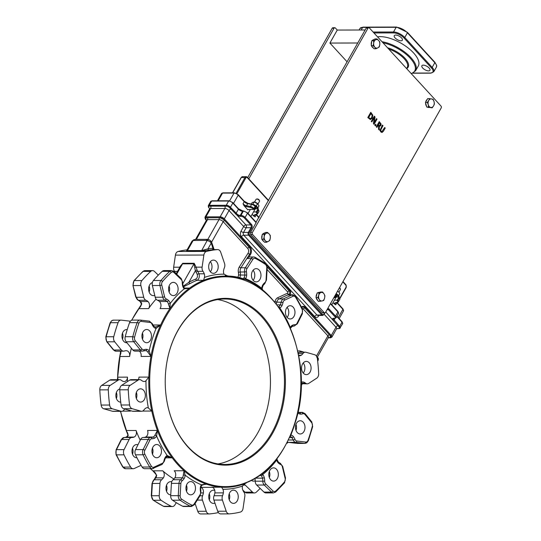 <?xml version="1.0" encoding="UTF-8"?>
<svg xmlns="http://www.w3.org/2000/svg" width="541" height="541" viewBox="0 0 541 541"><rect width="100%" height="100%" fill="white"/><g stroke="black" fill="none" stroke-linecap="round" stroke-linejoin="round"><path stroke-width="0.81" d="M254.547 202.016L256.076 199.311A1.988 0.852 29.5 0 1 256.481 199.081A1.988 0.852 29.5 0 1 256.677 199.061A1.988 0.852 29.5 0 1 259.524 200.799A1.988 0.852 29.5 0 1 259.531 201.272L258.003 203.971L254.175 201.935L252.174 202.55L251.335 204.031M200.812 487.285A105.576 76.071 89.9 0 0 203.761 487.36L212.343 487.34M218.395 512.577A132.383 95.385 -90.1 0 1 209.462 513.923A4.632 3.341 -90.1 0 1 209.266 513.93A4.632 3.341 -90.1 0 1 206.236 511.265L202.435 500.094A4.632 3.341 -90.1 0 1 202.577 495.759A9.927 7.155 89.9 0 0 203.389 492.919A4.632 3.341 89.9 0 0 200.799 487.346M214.784 490.423A6.62 4.768 89.9 0 0 213.506 490.187A6.62 4.768 89.9 0 0 208.752 496.814A6.62 4.768 89.9 0 0 213.539 503.421A6.62 4.768 89.9 0 0 214.946 503.123M260.16 488.408A132.383 95.385 -90.1 0 1 256.265 492.188A4.632 3.341 -90.1 0 1 254.432 492.959A4.632 3.341 -90.1 0 1 252.519 492.127L245.201 485.081A4.632 3.341 -90.1 0 1 244.336 483.857M251.714 480.597A6.62 4.768 89.9 0 0 253.628 481.152A6.62 4.768 89.9 0 0 255.237 480.76M176.305 502.684L174.831 504.99A4.632 3.341 -90.1 0 1 172.342 506.552A4.632 3.341 -90.1 0 1 171.199 506.275A132.383 95.385 -90.1 0 1 161.062 500.249A4.632 3.341 -90.1 0 1 159.223 495.712L159.953 483.404A4.632 3.341 -90.1 0 1 161.637 479.759A9.927 7.155 89.9 0 0 163.368 477.865A4.632 3.341 89.9 0 0 162.706 470.805A105.576 76.071 89.9 0 0 173.925 478.988M171.734 481.781A6.62 4.768 89.9 0 0 170.733 481.632A6.62 4.768 89.9 0 0 165.979 488.252A6.62 4.768 89.9 0 0 170.746 494.873M288.103 442.335A4.632 3.341 -90.1 0 1 286.899 443.241M141.093 465.328L134.263 468.492A4.632 3.341 -90.1 0 1 133.214 468.729A4.632 3.341 -90.1 0 1 130.651 467.079A132.383 95.385 -90.1 0 1 124.031 454.832A4.632 3.341 -90.1 0 1 124.072 449.632L129.137 439.488A4.632 3.341 -90.1 0 1 131.869 437.5A4.632 3.341 -90.1 0 1 131.916 437.5A9.927 7.155 89.9 0 0 132.004 437.5A9.927 7.155 89.9 0 0 134.094 437.067A4.632 3.341 89.9 0 0 136.068 430.501A105.576 76.071 89.9 0 0 140.22 440.246M137.955 444.776A6.62 4.768 89.9 0 0 136.731 444.553A6.62 4.768 89.9 0 0 131.984 451.187A6.62 4.768 89.9 0 0 136.765 457.794A6.62 4.768 89.9 0 0 136.974 457.787M124.802 409.037A9.927 7.155 89.9 0 0 123.957 410.017A4.632 3.341 -90.1 0 1 121.637 411.329A4.632 3.341 -90.1 0 1 120.961 411.234L112.237 408.759A4.632 3.341 -90.1 0 1 109.62 405.033A132.383 95.385 -90.1 0 1 108.295 389.845A4.632 3.341 -90.1 0 1 110.202 385.368L118.249 380.113A4.632 3.341 -90.1 0 1 119.662 379.674A4.632 3.341 -90.1 0 1 121.367 380.316A9.927 7.155 89.9 0 0 123.416 381.452A4.632 3.341 89.9 0 0 124.166 381.567A4.632 3.341 89.9 0 0 127.493 377.138A105.576 76.071 89.9 0 0 127.426 381.581M130.354 410.619A105.576 76.071 89.9 0 0 130.455 411.106A4.632 3.341 89.9 0 0 130.327 410.612M119.784 388.986A6.62 4.768 89.9 0 0 115.889 396.1A6.62 4.768 89.9 0 0 120.657 402.125A6.62 4.768 89.9 0 0 120.744 402.119M131.348 348.161A105.576 76.071 89.9 0 0 129.617 356.472A4.632 3.341 89.9 0 0 126.567 350.73A9.927 7.155 89.9 0 0 126.121 350.717A9.927 7.155 89.9 0 0 124.376 351.021A4.632 3.341 -90.1 0 1 123.564 351.163A4.632 3.341 -90.1 0 1 121.34 349.993L114.672 341.797A4.632 3.341 -90.1 0 1 113.745 336.752A132.383 95.385 -90.1 0 1 118.066 322.693A4.632 3.341 -90.1 0 1 121.049 320.13A4.632 3.341 -90.1 0 1 121.333 320.144L130.198 321.185A4.632 3.341 -90.1 0 1 130.361 321.205M127.243 329.577A6.62 4.768 89.9 0 0 126.709 329.537A6.62 4.768 89.9 0 0 121.955 336.171A6.62 4.768 89.9 0 0 126.743 342.778A6.62 4.768 89.9 0 0 126.959 342.771M156.072 299.126A105.576 76.071 89.9 0 0 148.572 308.613A4.632 3.341 89.9 0 0 147.997 301.54A9.927 7.155 89.9 0 0 145.996 300.262A4.632 3.341 -90.1 0 1 143.73 297.266L140.903 285.553A4.632 3.341 -90.1 0 1 141.918 280.542A132.383 95.385 -90.1 0 1 150.729 271.379A4.632 3.341 -90.1 0 1 152.569 270.608A4.632 3.341 -90.1 0 1 154.476 271.44L158.31 275.132M152.386 282.558A6.62 4.768 89.9 0 0 148.647 289.733A6.62 4.768 89.9 0 0 153.401 295.656A6.62 4.768 89.9 0 0 154.753 295.379M173.898 272.475A1.325 0.751 133.9 0 0 173.904 271.528L171.612 270.561L164.038 270.581A4.632 3.341 89.9 0 0 162.205 271.352A132.383 95.385 89.9 0 0 153.394 280.515A4.632 3.341 89.9 0 0 152.379 285.52L155.206 297.239A4.632 3.341 89.9 0 0 157.472 300.235A9.927 7.155 -90.1 0 1 159.473 301.506A4.632 3.341 -90.1 0 1 160.048 308.586L169.915 308.559L170.199 303.474A5.958 4.294 89.9 0 0 168.488 300.383A11.253 8.108 89.9 0 0 166.215 298.936A3.307 2.387 -90.1 0 1 164.599 296.799L161.773 285.08A3.307 2.387 -90.1 0 1 162.496 281.509A131.057 94.432 -90.1 0 1 171.226 272.434A3.307 2.387 -90.1 0 1 173.898 272.475L181.215 279.528A3.307 2.387 -90.1 0 1 182.243 282.28A11.253 8.108 89.9 0 0 182.601 285.709A5.958 4.294 89.9 0 0 184.265 288.853L189.627 288.069L186.686 288.59L184.393 288.123M169.096 285.979A6.62 4.768 -90.1 0 1 169.117 292.012M139.24 351.123A4.632 3.341 -90.1 0 1 141.086 356.438L150.959 356.418L149.188 350.859A5.958 4.294 89.9 0 0 146.591 349.364A11.253 8.108 89.9 0 0 144.102 349.689A3.307 2.387 -90.1 0 1 141.938 348.952L135.27 340.756A3.307 2.387 -90.1 0 1 134.608 337.158A131.057 94.432 -90.1 0 1 138.888 323.234A3.307 2.387 -90.1 0 1 141.221 321.415L150.087 322.45A3.307 2.387 -90.1 0 1 151.967 324.127A11.253 8.108 89.9 0 0 153.516 326.845A5.958 4.294 89.9 0 0 156.085 328.421L160.63 324.972L155.247 327.102A1.325 0.913 96.6 0 1 155.314 327.109A1.325 0.913 96.6 0 1 155.321 327.109A1.325 0.913 96.6 0 1 156.085 328.421A107.558 77.505 89.9 0 0 149.188 350.859A1.325 0.683 -39 0 1 147.632 351.846L150.959 356.418A105.576 76.071 -90.1 0 1 160.63 324.972L152.941 324.992M132.809 320.116A4.632 3.341 89.9 0 0 132.518 320.103A4.632 3.341 89.9 0 0 129.542 322.666A132.383 95.385 89.9 0 0 125.214 336.725A4.632 3.341 89.9 0 0 126.148 341.77L132.816 349.966A4.632 3.341 89.9 0 0 135.034 351.136L142.608 351.116A4.632 3.341 89.9 0 0 143.426 350.974A1.325 0.893 -109.4 0 0 143.629 350.94A1.325 0.893 -109.4 0 0 144.102 349.689M142.439 333.1A6.62 4.768 -90.1 0 1 142.452 339.133M150.959 356.418A105.576 76.071 89.9 0 0 148.836 377.084L138.969 377.111A4.632 3.341 -90.1 0 1 138.34 379.626M139.625 379.62L131.138 379.64A4.632 3.341 89.9 0 0 129.725 380.086L121.678 385.341A4.632 3.341 89.9 0 0 119.771 389.818A132.383 95.385 89.9 0 0 121.096 405.006A4.632 3.341 89.9 0 0 123.713 408.732L132.437 411.207A4.632 3.341 89.9 0 0 133.113 411.302L141.6 411.282A4.632 3.341 -90.1 0 1 140.924 411.187L132.207 408.705A4.632 3.341 -90.1 0 1 129.583 404.986A132.383 95.385 -90.1 0 1 128.264 389.791A4.632 3.341 -90.1 0 1 130.165 385.32L138.212 380.059A4.632 3.341 -90.1 0 1 139.625 379.62A4.632 3.341 -90.1 0 1 141.336 380.269A9.927 7.155 89.9 0 0 143.385 381.405A4.632 3.341 89.9 0 0 144.136 381.52A4.632 3.341 89.9 0 0 145.962 380.756A107.558 77.505 89.9 0 0 148.335 407.982A4.632 3.341 89.9 0 0 147.199 407.711A4.632 3.341 89.9 0 0 145.718 408.198A9.927 7.155 89.9 0 0 143.926 409.97A4.632 3.341 -90.1 0 1 141.6 411.282M136.352 392.448A6.62 4.768 -90.1 0 1 136.366 398.48M148.335 407.982L151.798 411.052A105.576 76.071 89.9 0 0 157.411 430.447L154.902 435.228A1.325 0.527 26.5 0 1 156.606 435.978L157.411 430.447L147.537 430.467A4.632 3.341 -90.1 0 1 145.57 437.033A9.927 7.155 -90.1 0 1 143.588 437.473M150.878 437.453L143.385 437.473A4.632 3.341 89.9 0 0 143.345 437.473A4.632 3.341 89.9 0 0 140.613 439.461L135.548 449.605A4.632 3.341 89.9 0 0 135.507 454.805A132.383 95.385 89.9 0 0 142.127 467.052A4.632 3.341 89.9 0 0 144.684 468.702L152.258 468.682A4.632 3.341 89.9 0 0 153.306 468.445A1.325 0.872 -114.8 0 0 153.563 468.391A1.325 0.872 -114.8 0 0 153.921 467.187A3.307 2.387 -90.1 0 1 151.345 466.18A131.057 94.432 -90.1 0 1 144.792 454.055A3.307 2.387 -90.1 0 1 144.819 450.335L149.884 440.198A3.307 2.387 -90.1 0 1 151.872 438.778A11.253 8.108 89.9 0 0 154.341 438.278A5.958 4.294 89.9 0 0 156.606 435.978A107.558 77.505 89.9 0 0 167.162 455.522A5.958 4.294 89.9 0 0 164.937 457.896A11.253 8.108 89.9 0 0 163.903 461.04A3.307 2.387 -90.1 0 1 162.361 463.285L153.921 467.187M152.461 448.117A6.62 4.768 -90.1 0 1 152.474 454.149M166.919 456.658L172.207 457.835A105.576 76.071 89.9 0 0 184.048 470.751L183.291 475.045L185.157 475.154L184.048 470.751L174.182 470.778A4.632 3.341 -90.1 0 1 174.838 477.838A9.927 7.155 -90.1 0 1 173.113 479.732A4.632 3.341 89.9 0 0 171.429 483.377L170.692 495.684A4.632 3.341 89.9 0 0 172.538 500.215A132.383 95.385 89.9 0 0 182.675 506.248A4.632 3.341 89.9 0 0 183.818 506.518L191.392 506.504A4.632 3.341 89.9 0 1 190.249 506.227L182.675 506.248M186.462 485.196A6.62 4.768 -90.1 0 1 186.476 491.228M203.761 484.236L206.723 484.229L201.34 484.77A1.325 0.609 -147.4 0 1 201.536 485.48A1.325 0.609 -147.4 0 0 201.536 485.48L205.093 484.094L206.723 484.229A105.576 76.071 89.9 0 0 221.621 487.204L211.754 487.225A4.632 3.341 -90.1 0 1 214.865 492.892A9.927 7.155 -90.1 0 1 214.053 495.732A4.632 3.341 89.9 0 0 213.911 500.067L217.712 511.238A4.632 3.341 89.9 0 0 220.742 513.903A4.632 3.341 89.9 0 0 220.938 513.889M229.235 493.75A6.62 4.768 -90.1 0 1 229.249 499.783M263.988 492.1A4.632 3.341 89.9 0 0 265.901 492.925L273.476 492.912A4.632 3.341 89.9 0 1 271.562 492.08L263.988 492.1L256.677 485.047L264.251 485.034L271.562 492.08A1.325 0.751 -46.1 0 0 273.022 490.991L265.712 483.938A3.307 2.387 -90.1 0 1 264.684 481.186A11.253 8.108 89.9 0 0 264.319 477.757A5.958 4.294 89.9 0 0 262.662 474.613L261.574 474.342M255.034 478.751A9.927 7.155 -90.1 0 1 255.237 481.192A4.632 3.341 89.9 0 0 256.677 485.047M269.323 471.475A6.62 4.768 -90.1 0 1 269.337 477.507M287.467 442.125A4.632 3.341 89.9 0 0 288.272 442.355L297.137 443.39A4.632 3.341 89.9 0 0 297.422 443.41A4.632 3.341 89.9 0 0 297.712 443.39M295.981 424.354A6.62 4.768 -90.1 0 1 295.995 430.386M169.137 287.514L169.272 287.278A1.325 0.954 -90.1 0 1 168.954 287.643A105.576 76.071 89.9 0 1 169.137 287.514L169.502 287.508M157.472 300.235L165.039 300.214A9.927 7.155 -90.1 0 1 167.047 301.493A4.632 3.341 -90.1 0 1 168.379 303.893L169.915 308.559A105.576 76.071 -90.1 0 1 189.627 288.069L184.488 288.076M142.581 411.079L151.798 411.052A105.576 76.071 -90.1 0 1 148.836 377.084L145.962 380.756M167.838 456.55L166.797 456.732A1.325 0.872 -114.7 0 0 167.162 455.522L172.207 457.835A105.576 76.071 -90.1 0 1 157.411 430.447M260.052 475.397L261.202 475.701A1.325 0.751 -46.1 0 0 262.662 474.613A107.558 77.505 89.9 0 0 276.728 459.992A5.958 4.294 89.9 0 0 278.439 463.082A11.253 8.108 89.9 0 0 280.711 464.53A3.307 2.387 -90.1 0 1 282.328 466.667L285.148 478.386A3.307 2.387 -90.1 0 1 284.431 481.963A131.057 94.432 -90.1 0 1 275.7 491.032A3.307 2.387 -90.1 0 1 273.022 490.991M242.503 486.041A4.632 3.341 89.9 0 0 242.659 489.673A9.927 7.155 89.9 0 0 243.937 492.168A4.632 3.341 -90.1 0 1 244.823 496.327L243.051 508.425A4.632 3.341 -90.1 0 1 240.373 512.057A132.383 95.385 -90.1 0 1 229.431 513.869A4.632 3.341 -90.1 0 1 229.228 513.882A4.632 3.341 -90.1 0 1 226.199 511.218L222.398 500.04A4.632 3.341 -90.1 0 1 222.54 495.712A9.927 7.155 89.9 0 0 223.359 492.871A4.632 3.341 89.9 0 0 222.885 489.287A107.558 77.505 89.9 0 0 242.503 486.041L244.404 483.816M195.098 503.502L197.742 511.286A4.632 3.341 89.9 0 0 200.772 513.95A4.632 3.341 89.9 0 0 200.975 513.943M246.094 483.154A105.576 76.071 -90.1 0 1 225.103 487.306A105.576 76.071 -90.1 0 1 221.621 487.204L222.885 489.287M237.242 500.844A6.62 4.768 89.9 0 0 237.77 493.859A6.62 4.768 89.9 0 0 233.469 490.132A6.62 4.768 89.9 0 0 228.715 496.766A6.62 4.768 89.9 0 0 233.502 503.373A6.62 4.768 89.9 0 0 237.242 500.844M144.352 399.549A6.62 4.768 89.9 0 0 144.887 392.556A6.62 4.768 89.9 0 0 140.586 388.837A6.62 4.768 89.9 0 0 135.832 395.464A6.62 4.768 89.9 0 0 140.619 402.071A6.62 4.768 89.9 0 0 144.352 399.549M303.988 431.454A6.62 4.768 89.9 0 0 304.522 424.462A6.62 4.768 89.9 0 0 300.221 420.742A6.62 4.768 89.9 0 0 295.467 427.37A6.62 4.768 89.9 0 0 300.248 433.983A6.62 4.768 89.9 0 0 303.988 431.454M277.33 478.575A6.62 4.768 89.9 0 0 277.858 471.59A6.62 4.768 89.9 0 0 273.557 467.864A6.62 4.768 89.9 0 0 268.803 474.498A6.62 4.768 89.9 0 0 273.59 481.105A6.62 4.768 89.9 0 0 277.33 478.575M150.445 340.201A6.62 4.768 89.9 0 0 150.98 333.209A6.62 4.768 89.9 0 0 146.672 329.489A6.62 4.768 89.9 0 0 141.925 336.117A6.62 4.768 89.9 0 0 146.706 342.724A6.62 4.768 89.9 0 0 150.445 340.201M177.103 293.08A6.62 4.768 89.9 0 0 177.637 286.088A6.62 4.768 89.9 0 0 173.336 282.368A6.62 4.768 89.9 0 0 168.582 288.995A6.62 4.768 89.9 0 0 173.37 295.602A6.62 4.768 89.9 0 0 177.103 293.08M160.467 455.218A6.62 4.768 89.9 0 0 161.002 448.232A6.62 4.768 89.9 0 0 156.701 444.506A6.62 4.768 89.9 0 0 151.947 451.14A6.62 4.768 89.9 0 0 156.734 457.747A6.62 4.768 89.9 0 0 160.467 455.218M194.469 492.296A6.62 4.768 89.9 0 0 194.997 485.304A6.62 4.768 89.9 0 0 190.696 481.585A6.62 4.768 89.9 0 0 185.942 488.219A6.62 4.768 89.9 0 0 190.73 494.826A6.62 4.768 89.9 0 0 194.469 492.296M289.313 294.831L287.42 295.041L288.779 294.412A1.988 1.434 89.9 0 0 288.955 294.311A1.988 1.434 89.9 0 0 289.205 290.97L267.186 266.956M239.393 278.128A4.632 3.341 89.9 0 0 240.434 275.038A9.927 7.155 89.9 0 0 240.224 271.988L244.579 271.981A4.632 3.341 89.9 0 1 245.316 267.768A1.325 0.609 32.5 0 1 246.946 268.64L252.843 259.403A1.325 0.609 32.5 0 0 251.213 258.53L246.852 258.537L248.806 257.191A4.632 3.341 -90.1 0 1 249.8 256.982L253.702 256.968A4.632 3.341 89.9 0 0 251.213 258.53L245.316 267.768L240.955 267.775L249.685 254.101A4.632 3.341 89.9 0 0 249.239 247.386L224.691 220.613A4.632 1.988 -150.5 0 0 218.848 217.752L207.379 217.78A4.632 1.988 -150.5 0 0 206.439 220.228M253.628 209.462L247.954 209.475L247.873 209.888L243.984 205.641L243.031 203.768L244.207 201.685A3.307 1.42 -150.5 0 0 247.724 203.659L251.606 204.41L250.429 206.493A0.663 0.365 101 0 0 250.375 207.406A2.651 1.136 29.5 0 1 253.188 208.982L253.628 209.462A0.663 0.358 -42.5 0 0 254.378 208.941L253.939 208.461A0.663 0.358 137.5 0 1 253.188 208.982M336.962 302.588A0.663 0.358 137.5 0 1 336.887 302.764L335.711 304.84L332.979 302.703M256.339 214.473A0.663 0.358 137.5 0 1 256.265 214.831L255.088 216.914L252.065 214.459M255.271 208.799L257.644 208.792A0.663 0.358 137.5 0 1 257.807 209.313L256.63 211.396A0.663 0.358 137.5 0 1 255.879 211.916L253.506 211.923M243.984 205.641A3.97 1.704 -150.5 0 0 246.493 206.655A0.663 0.365 101 0 1 246.547 205.736L250.429 206.493A3.307 1.42 -150.5 0 1 253.939 208.461L255.122 206.385L255.555 206.858L254.378 208.941M255.555 206.858A0.663 0.358 -42.5 0 0 255.393 206.337M337.543 299.633A0.663 0.358 137.5 0 1 336.786 300.154L337.226 300.634A0.663 0.358 -42.5 0 0 337.976 300.113L337.543 299.633L338.72 297.557L339.153 298.03L337.976 300.113A3.307 1.42 -150.5 0 1 338.565 301.75A3.307 1.42 -150.5 0 1 338.091 302.094M334.412 300.16L336.786 300.154M336.177 297.043L338.551 297.036A0.663 0.358 137.5 0 1 338.72 297.557M334.108 297.232L334.534 297.699A0.663 0.358 -42.5 0 0 335.292 297.178L334.757 296.603A3.307 1.42 -150.5 0 0 334.575 296.414M334.189 297.09A0.663 0.358 -42.5 0 0 334.757 296.603L335.934 294.52L336.468 295.102L335.292 297.178M334.534 297.699L333.844 297.706M336.468 295.102A0.663 0.358 -42.5 0 0 336.299 294.581M255.94 222.182A0.663 0.358 137.5 0 1 256.103 222.696L250.51 232.583A1.325 0.954 -90.1 0 0 250.672 234.442L252.512 234.436A1.325 0.954 -90.1 0 1 252.349 232.576L250.51 232.583M368.759 27.638L366.92 27.645A1.325 0.954 89.9 0 0 366.176 28.152L368.008 28.146A1.325 0.954 -90.1 0 1 368.759 27.638A1.325 0.954 -90.1 0 1 369.347 27.922L441.03 106.104A1.325 0.954 -90.1 0 1 441.192 107.963L325.533 312.394A1.325 0.954 -90.1 0 1 324.783 312.901L322.95 312.901A1.325 0.954 -90.1 0 1 322.355 312.617L250.672 234.442M208.299 205.648L208.407 207.129A0.663 0.487 -29.7 0 0 208.691 207.318A2.651 1.136 29.5 0 1 208.907 206.229L209.326 206.128A0.663 0.487 -87.6 0 1 209.299 205.235L211.659 201.069L228.64 201.022A3.307 1.42 29.5 0 1 232.813 203.064L238.439 209.205A3.307 1.42 -150.5 0 0 242.611 211.247L243.301 211.247L240.948 215.406L240.258 215.406A3.307 1.42 29.5 0 1 237.506 214.5L229.803 206.628A3.307 1.42 -150.5 0 0 227.044 205.276L208.711 205.323A3.307 1.42 -150.5 0 0 208.299 205.648L210.652 201.482A3.307 1.42 29.5 0 1 211.659 201.069A0.663 0.48 -90.1 0 1 212.031 200.812L210.652 201.482M339.843 328.292A3.307 1.42 -150.5 0 0 340.255 327.968A3.307 1.42 -150.5 0 0 340.12 326.94L333.384 319.062A3.307 1.42 29.5 0 1 333.452 318.561L334.088 318.399A0.663 0.48 89.9 0 1 333.79 318.257A3.97 1.704 -150.5 0 0 332.499 319.359A0.663 0.561 -9.8 0 0 333.384 319.062M340.12 326.94A0.663 0.487 150.3 0 1 339.275 327.339A2.651 1.136 29.5 0 1 339.058 328.428A0.663 0.561 69.7 0 0 339.579 328.522L342.609 323.809A3.307 1.42 29.5 0 0 342.027 322.172A0.663 0.358 -42.5 0 0 341.858 321.658M227.044 205.276A0.663 0.352 102.3 0 0 226.97 206.189A2.651 1.136 29.5 0 1 229.181 207.264L229.803 206.628M210.03 209.076L208.691 207.318A5.295 2.279 -150.5 0 1 208.907 206.229A0.663 0.561 -110.3 0 1 208.711 205.323M209.326 206.128L226.97 206.189A5.295 2.279 -150.5 0 1 229.181 207.264L237.032 215.244A3.97 1.704 -150.5 0 0 240.339 216.339A0.663 0.48 -90.1 0 1 240.258 215.406L242.611 211.247A0.663 0.48 -90.1 0 1 242.983 210.99L238.466 208.758A0.663 0.358 -42.5 0 0 238.277 208.684M237.506 214.5L237.032 215.244L245.925 224.941A1.988 1.082 -42.5 0 0 243.666 226.503A1.988 0.852 -150.5 0 0 246.169 227.727A1.988 1.434 89.9 0 0 245.925 224.941L250.74 224.928A0.663 0.358 -42.5 0 0 251.497 224.407L245.114 217.448L247.474 213.282A0.663 0.358 -42.5 0 0 247.305 212.769M325.756 312.001L339.275 327.339A5.295 2.279 -150.5 0 1 339.058 328.428L336.698 328.658M259.524 200.799L259.24 200.109A1.325 0.568 -150.5 0 0 258.375 199.277A1.325 0.568 -150.5 0 0 257.218 198.96L256.481 199.081M339.369 287.934A1.988 0.852 29.5 0 1 340.431 289.036L340.154 288.346A1.325 0.568 -150.5 0 0 339.525 287.663M340.431 289.036A1.988 0.852 29.5 0 1 340.445 289.509L338.909 292.214M271.751 432.895A82.739 59.618 -90.1 0 1 225.042 464.469A82.739 59.618 -90.1 0 1 165.221 381.878A82.739 59.618 -90.1 0 1 224.637 298.99A82.739 59.618 -90.1 0 1 278.405 345.523A82.739 59.618 -90.1 0 1 271.751 432.895M272.59 433.3A83.402 60.092 89.9 0 0 233.766 299.18A83.402 60.092 89.9 0 0 169.543 412.709A83.402 60.092 89.9 0 0 272.59 433.3M217.638 299.579A82.739 59.618 -90.1 0 1 265.847 349.993A82.739 59.618 -90.1 0 1 257.753 432.928A82.739 59.618 -90.1 0 1 218.043 463.914M183.453 286.777L190.128 283.552A105.576 76.071 -90.1 0 1 196.931 280.326L203.592 280.312A105.576 76.071 -90.1 0 1 224.576 276.153A105.576 76.071 -90.1 0 1 228.059 276.255L224.042 274.179A107.558 77.505 89.9 0 0 204.424 277.425A4.632 3.341 89.9 0 0 204.268 273.793A9.927 7.155 89.9 0 0 202.983 271.298A4.632 3.341 -90.1 0 1 202.104 267.139L203.876 255.041A4.632 3.341 -90.1 0 1 206.554 251.409A132.383 95.385 -90.1 0 1 217.496 249.597A4.632 3.341 -90.1 0 1 217.698 249.59A4.632 3.341 -90.1 0 1 220.728 252.248L224.529 263.426A4.632 3.341 -90.1 0 1 224.387 267.754A9.927 7.155 89.9 0 0 223.568 270.595A4.632 3.341 89.9 0 0 224.042 274.179M118.1 379.674L117.627 377.165A105.576 76.071 -90.1 0 1 119.744 356.492L121.015 351.914A1.325 0.683 141 0 1 120.616 351.758L120.873 353.388L119.744 356.492L129.617 356.472M131.767 320.225A105.576 76.071 -90.1 0 1 138.706 308.64L141.756 303.961L141.377 303.853L140.559 306.619L138.706 308.64L148.572 308.613M171.199 506.275L163.625 506.295A1.325 0.866 116.6 0 1 163.355 506.227L164.768 506.565A4.632 3.341 -90.1 0 1 163.625 506.295A132.383 95.385 -90.1 0 1 153.488 500.263A4.632 3.341 -90.1 0 1 151.649 495.732L152.379 483.424A4.632 3.341 -90.1 0 1 154.063 479.779A9.927 7.155 89.9 0 0 155.794 477.886A4.632 3.341 89.9 0 0 156.674 475.113L152.007 483.458L151.277 495.766L153.164 500.168L163.355 506.227A1.325 0.866 116.6 0 1 163.145 506.045M156.674 475.113L152.839 470.826L154.598 472.063L156.302 475.147M124.538 437.52A9.927 7.155 89.9 0 0 126.52 437.081A4.632 3.341 89.9 0 0 128.278 435.295A1.325 0.527 -153.5 0 0 127.879 435.458A1.325 0.527 -153.5 0 0 127.879 435.464L126.283 437.128A1.325 0.879 -113.1 0 0 126.114 437.236M128.278 435.295L126.195 430.521L127.784 433.294L127.879 435.464M166.547 456.787A1.325 0.872 -114.7 0 0 166.797 456.732L165.215 458.464A1.325 0.507 -154.6 0 0 164.937 457.896M290.578 328.103A1.325 0.527 -153.5 0 0 290.591 328.083A1.325 0.527 -153.5 0 0 290.321 327.488L290.28 327.663M291.951 326.453A1.325 0.879 -113.1 0 0 292.187 326.406L290.591 328.083A1.325 0.527 -153.5 0 0 290.591 328.076L290.524 328.231M284.566 300.181A1.325 0.872 65.2 0 0 283.342 298.93L278.987 298.943L287.42 295.041L291.782 295.028L283.342 298.93A4.632 3.341 89.9 0 0 281.192 302.067A9.927 7.155 -90.1 0 1 280.272 304.847A4.632 3.341 -90.1 0 1 278.541 306.686A1.325 0.872 65.3 0 1 279.765 307.944A5.958 4.294 89.9 0 0 281.989 305.577A11.253 8.108 89.9 0 0 283.024 302.426A3.307 2.387 -90.1 0 1 284.566 300.181L293.006 296.285A3.307 2.387 -90.1 0 1 295.582 297.293A131.057 94.432 -90.1 0 1 302.135 309.418A3.307 2.387 -90.1 0 1 302.108 313.131L297.036 323.268A3.307 2.387 -90.1 0 1 295.055 324.688A11.253 8.108 89.9 0 0 292.586 325.188A5.958 4.294 89.9 0 0 290.321 327.488A107.558 77.505 89.9 0 0 279.765 307.944L279.298 307.937M290.206 436.262A1.325 0.913 -83.4 0 0 290.842 435.045L290.713 435.079M297.935 411.992A1.325 0.683 141 0 1 297.841 412.431M278.439 463.082A1.325 0.764 132.5 0 0 278.412 462.109L277.093 459.681L276.728 459.992L276.809 459.126M262.71 290.172L262.169 288.394L261.763 288.312L262.473 289.983M246.425 271.65L244.579 271.981A9.927 7.155 -90.1 0 1 244.789 275.024A4.632 3.341 -90.1 0 1 243.957 277.824A1.325 0.609 32.6 0 1 245.587 278.703A5.958 4.294 89.9 0 0 246.662 275.105A11.253 8.108 89.9 0 0 246.425 271.65A3.307 2.387 -90.1 0 1 246.946 268.64M243.863 279.535L245.587 278.703A107.558 77.505 89.9 0 1 261.763 288.312A5.958 4.294 89.9 0 1 262.892 284.749A1.325 0.629 -146.2 0 1 263.075 285.492L262.169 288.394M243.957 277.824L242.956 279.237A105.576 76.071 89.9 0 0 228.059 276.255M186.604 288.59L184.265 287.907A1.325 0.751 133.9 0 1 184.265 288.853A107.558 77.505 89.9 0 0 170.199 303.474L168.379 303.893M365.134 29.985L337.259 30.053L335.386 28.01A1.325 0.954 -90.1 0 0 334.791 27.726L332.958 27.726A1.325 0.954 89.9 0 0 332.208 28.233L247.69 177.624M368.008 28.146L252.349 232.576M252.512 234.436L324.194 312.617L322.355 312.617M324.783 312.901A1.325 0.954 -90.1 0 1 324.194 312.617M375.434 125.911L374.832 125.255L375.488 124.261L374.927 125.255L375.434 125.911M376.888 127.399L376.299 126.851L379.241 121.651L376.394 126.851L376.888 127.399L378.064 125.329L378.632 125.952L378.646 129.313L379.295 130.023L379.241 126.303L379.762 126.418L379.241 126.337M379.295 130.023L378.558 129.313L378.544 125.952L378.024 125.39M370.429 119.554L367.792 117.573L370.734 112.372L367.88 117.573L370.382 119.554M374.244 122.509L376.543 118.607L374.216 122.726L375.035 116.957L374.325 116.187L371.383 121.387L371.85 121.894L374.386 117.411L373.506 123.706L374.068 124.315L377.009 119.115L376.543 118.607M374.068 124.315L373.418 123.706L374.264 117.627M371.85 121.894L371.288 121.387L374.325 116.187M381.838 131.679L384.712 127.514L381.878 131.686M381.912 132.504L383.373 131.301L385.206 128.055L384.712 127.514M382.02 132.498L380.749 131.882L380.025 130.313L382.399 125.093L380.12 130.313L380.844 131.882L382.115 132.498M337.259 30.053L329.902 43.057L347.119 61.83M332.208 28.233L334.047 28.227A1.325 0.954 -90.1 0 1 334.791 27.726M334.047 28.227L248.819 178.861M180.674 265.759L182.52 263.859L193.996 263.825L195.369 270.818A5.958 4.294 89.9 0 0 196.106 272.238A8.602 6.201 -90.1 0 1 197.215 274.402A1.325 0.406 160.2 0 1 198.987 273.807A4.632 3.341 89.9 0 1 196.931 280.326A1.325 0.879 68.1 0 1 195.747 279.055A106.902 77.025 89.9 0 0 188.863 282.321A1.325 0.852 -118.7 0 0 190.128 283.552M196.106 272.238A1.325 0.642 144.9 0 1 197.708 271.312A4.632 3.341 -90.1 0 1 197.134 270.209A1.325 0.419 159.5 0 0 195.369 270.818L188.863 282.321L183.21 286.216M169.414 287.034L169.144 286.142M179.801 267.308L179.166 268.431M194.949 267.396A1.325 0.494 174.2 0 0 196.14 267.153L194.178 263.278L182.709 263.305L179.612 267.193L173.647 267.207A4.632 3.341 89.9 0 0 174.533 271.372A9.927 7.155 -90.1 0 1 175.473 273.043M197.134 270.209L196.14 267.153L202.104 267.139M187.085 249.861A132.383 95.385 89.9 0 0 178.097 251.477A4.632 3.341 89.9 0 0 175.419 255.109L173.647 267.207M204.424 277.425L203.592 280.312A105.576 76.071 89.9 0 0 189.627 288.069M186.598 250.551L186.841 251.078A1.325 0.954 89.9 0 0 187.436 250.591L186.915 250.49M186.841 251.078L201.069 251.044L208.988 250.152A1.325 0.913 81.3 0 1 207.967 248.84L201.665 250.557L187.436 250.591L193.157 240.481A1.988 1.15 -105.1 0 1 193.773 239.791A1.988 1.15 -105.1 0 1 193.84 239.778M213.83 249.597A1.325 0.92 91.7 0 1 212.971 248.278A5.958 4.294 89.9 0 0 212.62 248.285A133.708 96.345 89.9 0 0 207.967 248.84L211.213 243.105A1.988 0.582 -18.8 0 0 211.714 242.469A1.988 0.582 -18.8 0 0 211.707 242.449M186.882 250.219L192.041 241.09L193.157 240.481L207.244 240.38A1.988 1.63 -64.5 0 1 209.225 239.819L211.031 241.185L211.714 242.469L214.141 249.597L212.971 248.278L211.213 243.105L210.023 241.746L207.386 240.441A1.988 1.609 -69.1 0 1 209.225 239.819A1.988 1.63 -64.5 0 1 209.239 239.825A1.988 1.609 -69.1 0 1 209.279 239.839M208.988 250.152A132.383 95.385 -90.1 0 1 213.594 249.604A4.632 3.341 -90.1 0 1 213.796 249.597A4.632 3.341 -90.1 0 1 213.871 249.597L213.986 249.604M301.067 384.881L301.973 384.117A1.325 1.102 43.8 0 1 302.081 383.86M298.679 355.525A4.632 3.341 89.9 0 0 299.728 355.755A4.632 3.341 89.9 0 0 301.209 355.268A9.927 7.155 89.9 0 0 303.001 353.496A4.632 3.341 -90.1 0 1 305.327 352.184A4.632 3.341 -90.1 0 1 306.003 352.279L314.72 354.761A4.632 3.341 -90.1 0 1 317.344 358.487A132.383 95.385 -90.1 0 1 318.663 373.675A4.632 3.341 -90.1 0 1 316.762 378.152L308.715 383.407A4.632 3.341 -90.1 0 1 307.302 383.846L301.222 383.725M317.398 358.933L317.425 358.94A1.988 1.346 -74.1 0 0 317.087 357.364M317.405 358.974L318.243 360.15L317.52 357.418A1.988 1.873 -57.7 0 0 317.439 357.371M318.223 359.745A1.988 1.873 -57.7 0 0 317.52 357.418L316.586 357.033M193.374 240.414A1.988 1.089 -107.4 0 1 193.908 239.751A1.988 1.089 -107.4 0 1 193.935 239.737M211.024 241.185L210.023 241.746M307.302 383.846A4.632 3.341 -90.1 0 1 305.591 383.197A9.927 7.155 89.9 0 0 303.542 382.068A4.632 3.341 89.9 0 0 302.791 381.946A4.632 3.341 89.9 0 0 301.094 382.595M310.074 372.107A6.62 4.768 89.9 0 0 310.608 365.114A6.62 4.768 89.9 0 0 306.307 361.395A6.62 4.768 89.9 0 0 301.553 368.022A6.62 4.768 89.9 0 0 306.341 374.636A6.62 4.768 89.9 0 0 310.074 372.107M217.191 270.811A6.62 4.768 89.9 0 0 217.725 263.819A6.62 4.768 89.9 0 0 213.425 260.093A6.62 4.768 89.9 0 0 208.67 266.727A6.62 4.768 89.9 0 0 213.458 273.333A6.62 4.768 89.9 0 0 217.191 270.811M259.964 279.359A6.62 4.768 89.9 0 0 260.498 272.366A6.62 4.768 89.9 0 0 256.197 268.647A6.62 4.768 89.9 0 0 251.443 275.274A6.62 4.768 89.9 0 0 256.231 281.881A6.62 4.768 89.9 0 0 259.964 279.359M366.176 28.152L256.062 222.182M293.966 316.438A6.62 4.768 89.9 0 0 294.493 309.445A6.62 4.768 89.9 0 0 290.192 305.726A6.62 4.768 89.9 0 0 285.438 312.353A6.62 4.768 89.9 0 0 290.226 318.96A6.62 4.768 89.9 0 0 293.966 316.438M209.266 493.798A6.62 4.768 -90.1 0 1 209.286 499.83M119.662 379.674L111.169 379.694A4.632 3.341 89.9 0 0 109.755 380.134L101.708 385.388A4.632 3.341 89.9 0 0 99.808 389.865A132.383 95.385 89.9 0 0 101.126 405.053A4.632 3.341 89.9 0 0 103.75 408.78L112.467 411.261A4.632 3.341 89.9 0 0 113.143 411.356L121.637 411.329M116.383 392.495A6.62 4.768 -90.1 0 1 116.396 398.528M122.476 333.148A6.62 4.768 -90.1 0 1 122.489 339.18M149.133 286.027A6.62 4.768 -90.1 0 1 149.147 292.059M166.493 485.25A6.62 4.768 -90.1 0 1 166.513 491.282M132.498 448.171A6.62 4.768 -90.1 0 1 132.511 454.203M382.027 131.632L381.175 131.294L380.722 130.111L382.987 125.64L382.494 125.093M370.22 119.547L372.309 118.202L372.79 115.179L370.822 112.372M372.181 115.321L371.795 117.627L370.335 118.716L368.719 117.519L370.984 113.515L372.181 115.321L370.95 113.576M370.24 118.716L371.701 117.627L372.086 115.321M379.241 126.303L380.884 125.62L381.101 124.017L379.336 121.651M379.525 125.701L378.389 124.748L379.498 122.793L380.485 124.159L380.33 125.113L379.572 125.701M379.566 125.695L380.397 124.159L379.457 122.854M375.528 125.911L376.09 124.917L375.488 124.261M357.777 42.989L329.902 43.057M253.1 270.236A6.62 4.768 -90.1 0 1 253.77 279.372A6.62 4.768 -90.1 0 1 253.127 280.306M287.102 307.315A6.62 4.768 -90.1 0 1 287.771 316.451A6.62 4.768 -90.1 0 1 287.122 317.384M210.327 261.688A6.62 4.768 -90.1 0 1 210.997 270.825A6.62 4.768 -90.1 0 1 210.354 271.758M303.217 362.991A6.62 4.768 -90.1 0 1 303.88 372.12A6.62 4.768 -90.1 0 1 303.237 373.053M377.53 36.849A26.475 11.381 29.5 0 1 406.257 46.56A26.475 11.381 29.5 0 1 418.281 66.049L415.63 70.729A26.475 11.381 -150.5 0 0 407.373 54.201A26.475 11.381 -150.5 0 0 381.993 41.711M428.54 70.885A4.632 1.988 29.5 0 1 423.704 68.937A4.632 1.988 29.5 0 1 421.879 65.738A4.632 1.988 29.5 0 1 426.896 66.286A4.632 1.988 29.5 0 1 429.946 70.303A4.632 1.988 29.5 0 1 428.54 70.885M400.942 40.785A4.632 1.988 29.5 0 1 396.1 38.837A4.632 1.988 29.5 0 1 394.281 35.638A4.632 1.988 29.5 0 1 399.292 36.186A4.632 1.988 29.5 0 1 402.348 40.203A4.632 1.988 29.5 0 1 400.942 40.785M336.265 296.894A2.779 1.197 -150.5 0 0 337.077 296.806M336.225 295.521A2.779 1.197 29.5 0 1 337.07 297.036M339.018 297.401A4.632 1.988 -150.5 0 0 336.164 293.594M338.625 297.043A4.632 1.988 -150.5 0 0 336.008 294.345M255.352 208.657A2.779 1.197 -150.5 0 0 256.163 208.569M255.318 207.277A2.779 1.197 29.5 0 1 256.157 208.799M258.104 209.157A4.632 1.988 -150.5 0 0 256.306 206.074A4.632 1.988 -150.5 0 0 251.646 204.092M257.712 208.799A4.632 1.988 -150.5 0 0 255.196 206.168M337.564 291.126A3.307 1.42 29.5 0 1 338.815 292.106L337.53 291.159M338.592 295.717L339.836 293.52L338.815 292.106A3.307 1.42 29.5 0 1 338.835 292.126L338.815 292.106M257.895 207.812L258.99 205.884L257.584 203.599L256.218 206.013M254.568 202.023A3.307 1.42 29.5 0 1 254.662 202.043L254.175 201.935L252.836 204.302M254.662 202.043A3.307 1.42 29.5 0 1 256.008 202.537A3.307 1.42 29.5 0 1 257.922 203.889A3.307 1.42 29.5 0 1 257.956 203.923M266.098 233.347L267.491 232.427L269.168 233.962A4.301 3.097 89.9 0 0 266.098 233.347A4.301 3.097 89.9 0 0 264.184 236.728L264.17 234.273L266.098 233.347M270.304 235.497L270.324 237.959A4.301 3.097 89.9 0 0 269.168 233.962L270.304 235.497M269.803 240.414L268.41 241.34A4.301 3.097 89.9 0 0 270.324 237.959L269.803 240.414M265.34 240.725L263.663 239.19L264.184 236.728A4.301 3.097 89.9 0 0 265.34 240.725A4.301 3.097 89.9 0 0 268.41 241.34L266.483 242.26L265.34 240.725M266.483 242.26L264.59 242.267L261.776 239.196L263.663 239.19M261.776 239.196L262.277 234.273L264.17 234.273M262.277 234.273L265.597 232.434L267.491 232.427M263.812 241.414A4.301 3.097 -90.1 0 1 262.216 239.677M261.844 238.534A4.301 3.097 -90.1 0 1 262.202 235.044M262.973 233.895A4.301 3.097 -90.1 0 1 264.434 233.076M324.593 298.132L323.734 300.471L322.24 300.924A4.301 3.097 89.9 0 0 324.593 298.132A4.301 3.097 89.9 0 0 324.025 293.898L324.925 295.792L324.593 298.132M320.218 301.378L319.318 299.484A4.301 3.097 89.9 0 0 322.24 300.924L318.324 301.378L315.998 297.604L316.593 295.258L317.188 292.918L320.705 292.018L322.598 292.012L324.025 293.898A4.301 3.097 89.9 0 0 321.104 292.465L322.598 292.012M317.885 297.597L318.75 295.258A4.301 3.097 89.9 0 0 319.318 299.484L317.885 297.597L315.998 297.604M319.075 292.918L321.104 292.465A4.301 3.097 89.9 0 0 318.75 295.258L319.075 292.918L317.188 292.918M316.147 297.002A4.301 3.097 -90.1 0 1 316.972 293.756M318.135 292.674A4.301 3.097 -90.1 0 1 319.224 292.397M317.777 300.485A4.301 3.097 -90.1 0 1 316.316 298.118M375.576 39.838L376.976 38.918L378.646 40.453A4.301 3.097 89.9 0 0 375.576 39.838A4.301 3.097 89.9 0 0 373.662 43.219L373.648 40.764L375.576 39.838M379.789 41.988L379.802 44.45A4.301 3.097 89.9 0 0 378.646 40.453L379.789 41.988M379.288 46.905L377.888 47.831A4.301 3.097 89.9 0 0 379.802 44.45L379.288 46.905M374.818 47.216L373.148 45.681L373.662 43.219A4.301 3.097 89.9 0 0 374.818 47.216A4.301 3.097 89.9 0 0 377.888 47.831L375.961 48.751L374.818 47.216M375.961 48.751L374.074 48.758L372.661 47.223L371.254 45.681L373.148 45.681M371.254 45.681L371.762 40.764L373.648 40.764M371.762 40.764L375.082 38.925L376.976 38.918M373.29 47.906A4.301 3.097 -90.1 0 1 371.694 46.161M371.322 45.025A4.301 3.097 -90.1 0 1 371.681 41.535M372.451 40.386A4.301 3.097 -90.1 0 1 373.912 39.567M430.65 107.429L428.614 107.017L428.249 104.69A4.301 3.097 89.9 0 0 430.65 107.429A4.301 3.097 89.9 0 0 433.551 105.921L432.144 107.835L430.65 107.429M427.356 102.364L428.763 100.443A4.301 3.097 89.9 0 0 428.249 104.69L427.356 102.364L425.463 102.364L427.742 98.536L431.664 98.942A4.301 3.097 89.9 0 0 428.763 100.443L429.628 98.53M434.058 101.681L434.416 104.007L433.551 105.921A4.301 3.097 89.9 0 0 434.058 101.681A4.301 3.097 89.9 0 0 431.664 98.942L433.158 99.355L434.058 101.681M428.614 107.017L426.721 107.023L432.144 107.835M426.721 107.023L425.463 102.364M428.749 107.49L428.736 107.49A4.301 3.097 -90.1 0 1 428.736 107.49A4.301 3.097 -90.1 0 1 427.694 107.246M426.497 106.178A4.301 3.097 -90.1 0 1 425.625 102.959M425.774 101.843A4.301 3.097 -90.1 0 1 427.207 99.429M194.178 263.278A1.325 0.954 89.9 0 1 193.996 263.825L182.716 283.768M176.67 274.199L182.52 263.859A1.325 0.954 89.9 0 0 182.709 263.305M162.205 271.352L169.779 271.332A132.383 95.385 89.9 0 0 160.961 280.495L153.394 280.515M171.612 270.561A4.632 3.341 89.9 0 0 169.779 271.332A1.325 0.764 47.4 0 1 171.226 272.434M152.379 285.52L159.953 285.506L162.78 297.219L155.206 297.239M162.496 281.509A1.325 0.703 40.5 0 0 160.961 280.495A4.632 3.341 89.9 0 0 159.953 285.506L161.773 285.08M164.599 296.799L162.78 297.219A4.632 3.341 89.9 0 0 165.039 300.214A1.325 0.886 -68.6 0 0 166.215 298.936M168.488 300.383A1.325 0.764 -47.5 0 1 167.047 301.493L159.473 301.506M132.518 320.103L140.092 320.083A4.632 3.341 89.9 0 1 140.383 320.096A1.325 0.913 96.7 0 1 140.457 320.103L149.323 321.138A1.325 0.913 96.7 0 0 149.248 321.138L140.532 320.116M129.542 322.666L137.116 322.646A132.383 95.385 89.9 0 0 132.788 336.705L125.214 336.725M141.221 321.415A1.325 0.913 96.7 0 0 140.457 320.103L140.092 320.083A4.632 3.341 89.9 0 0 137.116 322.646A1.325 0.413 19.7 0 1 138.888 323.234M126.148 341.77L133.722 341.75L140.383 349.946L132.816 349.966M134.608 337.158L132.788 336.705A4.632 3.341 89.9 0 0 133.722 341.75A1.325 0.683 -39.1 0 0 135.27 340.756M141.938 348.952A1.325 0.683 -39.1 0 1 140.383 349.946A4.632 3.341 89.9 0 0 142.608 351.116L145.171 350.669A9.927 7.155 -90.1 0 1 145.617 350.683L144.751 350.69M143.778 350.859A9.927 7.155 -90.1 0 1 145.171 350.669M146.591 349.364A1.325 0.913 -85.2 0 1 145.617 350.683A4.632 3.341 -90.1 0 1 147.632 351.846M129.725 380.086L138.212 380.059M130.165 385.32L121.678 385.341M119.771 389.818L128.264 389.791M129.583 404.986L121.096 405.006M123.713 408.732L132.207 408.705M298.679 412.506L301.668 412.499A9.927 7.155 -90.1 0 1 299.924 412.803A9.927 7.155 -90.1 0 1 299.572 412.797M140.924 411.187L132.437 411.207M298.463 412.37L302.48 412.357A4.632 3.341 89.9 0 0 301.668 412.499A1.325 0.893 70.6 0 1 302.818 413.784A3.307 2.387 -90.1 0 1 304.989 414.514L311.657 422.71A3.307 2.387 -90.1 0 1 312.319 426.315A131.057 94.432 -90.1 0 1 308.039 440.232A3.307 2.387 -90.1 0 1 305.706 442.051L296.84 441.016A3.307 2.387 -90.1 0 1 294.96 439.339A11.253 8.108 89.9 0 0 293.411 436.621A5.958 4.294 89.9 0 0 290.842 435.045A107.558 77.505 89.9 0 0 295.156 422.764M288.272 442.355L295.839 442.335L304.711 443.377A4.632 3.341 89.9 0 0 304.996 443.39L297.422 443.41M305.706 442.051A1.325 0.913 -83.3 0 1 304.711 443.377L297.137 443.39M154.902 435.228A4.632 3.341 -90.1 0 1 153.144 437.02A9.927 7.155 -90.1 0 1 151.054 437.453A9.927 7.155 -90.1 0 1 150.98 437.453A4.632 3.341 89.9 0 0 150.919 437.453A4.632 3.341 89.9 0 0 148.187 439.441L143.115 449.585L135.548 449.605M145.57 437.033L153.144 437.02A1.325 0.879 66.9 0 1 154.341 438.278M289.618 437.595L291.842 437.595A9.927 7.155 -90.1 0 1 293.208 439.995A4.632 3.341 89.9 0 0 295.839 442.335A1.325 0.913 -83.3 0 0 296.84 441.016M294.96 439.339A1.325 0.446 -22.1 0 1 293.208 439.995L288.502 440.009M140.613 439.461L148.187 439.441A1.325 0.527 26.6 0 1 149.884 440.198M290.138 436.418A4.632 3.341 -90.1 0 1 291.842 437.595A1.325 0.669 -37.8 0 0 293.411 436.621M135.507 454.805L143.081 454.785A132.383 95.385 89.9 0 0 149.701 467.032L142.127 467.052M144.819 450.335A1.325 0.527 26.6 0 0 143.115 449.585A4.632 3.341 89.9 0 0 143.081 454.785A1.325 0.507 -25.5 0 0 144.792 454.055M151.345 466.18A1.325 0.588 -31.3 0 1 149.701 467.032A4.632 3.341 89.9 0 0 152.258 468.682L161.996 464.489A1.325 0.872 -114.8 0 0 162.361 463.285M165.56 457.855L172.207 457.835M252.519 492.127L244.945 492.148L242.828 490.105M246.858 492.973A4.632 3.341 -90.1 0 1 244.945 492.148A1.325 0.751 133.9 0 1 244.566 492.012L246.858 492.973L254.432 492.959M183.291 475.045A4.632 3.341 -90.1 0 1 182.412 477.818A9.927 7.155 -90.1 0 1 180.687 479.711L173.113 479.732M174.838 477.838L182.412 477.818A1.325 0.629 33.8 0 1 184.028 478.717A5.958 4.294 89.9 0 0 185.157 475.154A107.558 77.505 89.9 0 0 201.34 484.77A5.958 4.294 89.9 0 0 200.265 488.367A11.253 8.108 89.9 0 0 200.501 491.816A3.307 2.387 -90.1 0 1 199.981 494.826L194.084 504.063A3.307 2.387 -90.1 0 1 191.487 504.976A131.057 94.432 -90.1 0 1 181.451 499.012A3.307 2.387 -90.1 0 1 180.139 495.772L180.87 483.465A3.307 2.387 -90.1 0 1 182.074 480.861A11.253 8.108 89.9 0 0 184.028 478.717M242.963 485.081L245.201 485.081M256.001 478.163L262.493 478.149A9.927 7.155 -90.1 0 1 262.811 481.179A4.632 3.341 89.9 0 0 264.251 485.034A1.325 0.751 -46.1 0 0 265.712 483.938M264.684 481.186L255.237 481.192M171.429 483.377L178.997 483.356L178.266 495.664L170.692 495.684M182.074 480.861A1.325 0.798 52 0 0 180.687 479.711A4.632 3.341 89.9 0 0 178.997 483.356L180.87 483.465M261.202 475.701A4.632 3.341 -90.1 0 1 262.493 478.149L264.319 477.757M172.538 500.215L180.112 500.202A132.383 95.385 89.9 0 0 190.249 506.227A1.325 0.866 -63.4 0 0 191.487 504.976M180.139 495.772L178.266 495.664A4.632 3.341 89.9 0 0 180.112 500.202A1.325 0.818 -55.3 0 0 181.451 499.012M226.199 511.218L217.712 511.238M206.236 511.265L197.742 511.286M214.865 492.892L223.359 492.871M200.975 492.925L203.389 492.919M213.911 500.067L222.398 500.04M197.262 500.107L202.435 500.094M222.54 495.712L214.053 495.732M202.577 495.759L200.035 495.766M267.092 269.533L287.697 292.012A1.325 0.724 137.5 0 1 289.205 290.97A0.663 0.358 -42.5 0 0 289.956 290.449L266.713 265.097M289.766 294.798A2.651 1.907 89.9 0 0 289.956 290.449M287.697 292.012A0.663 0.48 -90.1 0 1 287.555 293.161A1.325 0.872 -114.8 0 0 288.779 294.412A0.663 0.433 65.2 0 1 289.293 294.798M302.196 308.397A3.307 2.387 -90.1 0 1 303.345 309.073L327.893 335.853A1.325 0.724 137.5 0 1 329.401 334.811L304.853 308.032A0.663 0.358 -42.5 0 0 305.604 307.511A5.295 3.814 89.9 0 0 301.493 306.97M303.345 309.073A1.325 0.724 137.5 0 1 304.853 308.032A4.632 3.341 89.9 0 0 302.777 307.045L301.682 307.342M330.531 336.035A2.651 1.136 29.5 0 1 330.193 337.679L328.82 337.679A4.632 1.988 -150.5 0 0 329.401 334.811L330.531 336.035A0.663 0.358 -42.5 0 0 331.281 335.515L305.604 307.511M330.193 337.679A0.663 0.48 89.9 0 0 330.49 337.821L331.87 337.151A3.307 1.42 -150.5 0 0 331.281 335.515L335.988 327.19A3.307 1.42 29.5 0 1 336.576 328.827L331.87 337.151M328.373 337.685L328.82 337.679A1.325 0.954 -90.1 0 0 328.502 337.456M324.147 314.28L335.988 327.19A1.988 1.082 137.5 0 1 337.875 325.675A0.663 0.358 -42.5 0 0 338.51 325.175M248.806 257.191L250.497 254.54A5.295 3.814 89.9 0 0 249.996 246.865L224.319 218.862L229.026 210.537L243.666 226.503L241.016 231.183A3.97 2.861 89.9 0 0 241.502 236.762L314.686 316.573A3.97 2.861 89.9 0 0 318.703 315.91L318.974 315.437M250.497 254.54L249.685 254.101A1.325 0.609 -147.5 0 1 248.049 253.229L239.325 266.902A1.325 0.609 -147.5 0 0 240.955 267.775A4.632 3.341 -90.1 0 0 240.224 271.988L238.378 272.319A8.602 6.201 -90.1 0 1 238.561 274.956L246.662 275.105M249.996 246.865A0.663 0.358 137.5 0 1 249.239 247.386A1.325 0.724 137.5 0 0 247.737 248.427A3.307 2.387 -90.1 0 1 248.049 253.229M195.599 239.393L206.534 220.059A3.307 1.42 29.5 0 1 207.541 219.639L219.01 219.612A1.325 0.954 89.9 0 0 218.848 217.752L220.228 217.752A0.663 0.48 89.9 0 1 220.146 216.819L205.918 216.86A3.307 1.42 -150.5 0 0 204.917 217.272L209.624 208.948A3.307 1.42 29.5 0 1 210.625 208.535L224.853 208.501L220.146 216.819A3.307 1.42 -150.5 0 1 224.319 218.862A0.663 0.358 137.5 0 1 223.561 219.382L224.691 220.613A1.325 0.724 137.5 0 0 223.183 221.654L247.737 248.427M220.228 217.752A2.651 1.136 29.5 0 1 223.561 219.382M210.638 205.289A0.663 0.48 89.9 0 0 210.638 206.101A1.988 1.434 89.9 0 1 210.625 208.535L205.918 216.86A0.663 0.48 89.9 0 0 205.999 217.786L207.379 217.78A1.325 0.954 89.9 0 1 207.541 219.639L196.369 239.379M205.418 219.125A0.663 0.358 -42.5 0 0 205.668 219.43A2.651 1.136 29.5 0 1 205.999 217.786M206.425 220.255L205.668 219.43M241.218 177.725L241.387 177.428A1.988 1.434 -90.1 0 1 242.51 176.67L246.182 176.664A1.988 1.434 89.9 0 0 245.059 177.421L236.113 193.232M232.671 192.833L241.387 177.428L245.891 177.827A1.325 0.954 -90.1 0 1 247.23 177.604A0.663 0.358 -42.5 0 0 247.068 177.09A1.988 1.434 89.9 0 0 246.182 176.664L247.257 177.157L268.661 200.501M236.938 193.651L245.891 177.827M247.23 177.604L268.498 200.792M342.811 281.847L345.936 285.256A1.325 0.954 -90.1 0 1 346.098 287.115L339.728 298.375M346.017 287.521L346.098 287.115M345.773 284.735A0.663 0.358 137.5 0 1 345.936 285.256M247.873 209.888L248.103 209.475M233.529 203.369L238.196 195.125L244.207 201.685A0.663 0.358 -42.5 0 0 244.045 201.164M336.786 302.642A3.307 1.42 -150.5 0 0 336.887 302.764L342.906 309.324L338.24 317.567M256.055 214.588A3.307 1.42 -150.5 0 0 256.265 214.831L258.916 217.725M255.879 211.916L256.407 212.491A0.663 0.358 -42.5 0 0 257.158 211.971L256.63 211.396M256.407 212.491A2.651 1.136 29.5 0 1 256.583 214.047A0.663 0.568 67.2 0 0 257.131 214.141L257.746 213.607A3.307 1.42 -150.5 0 0 257.158 211.971L258.334 209.894A3.307 1.42 29.5 0 1 258.923 211.531L257.746 213.607A3.307 1.42 -150.5 0 1 257.381 213.918M256.583 214.047L254.074 215.102A0.663 0.568 67.2 0 0 254.622 215.19L257.131 214.141M255.088 216.914A3.307 1.42 29.5 0 1 254.5 215.277L254.622 215.19M254.074 215.102A3.97 1.704 -150.5 0 0 253.546 216.075M257.807 209.313L258.334 209.894A0.663 0.358 137.5 0 0 258.368 209.448L258.923 211.531M246.493 206.655L250.375 207.406M248.258 203.531A0.663 0.365 -79 0 0 247.724 203.659L246.547 205.736A3.307 1.42 29.5 0 1 243.031 203.768M218.199 200.799L222.547 193.11A0.663 0.48 -90.1 0 1 222.919 192.86L221.546 193.529A3.307 1.42 29.5 0 1 222.547 193.11L234.023 193.083A3.307 1.42 29.5 0 1 238.196 195.125A0.663 0.358 -42.5 0 0 238.223 194.679L244.234 201.238L248.089 203.402L251.978 204.153A0.663 0.365 -79 0 0 251.606 204.41A3.307 1.42 29.5 0 1 255.122 206.385A0.663 0.358 -42.5 0 0 254.953 205.864M229.641 200.833L234.023 193.083A0.663 0.48 -90.1 0 1 234.395 192.833L222.919 192.86M234.395 192.833L238.223 194.679A0.663 0.358 -42.5 0 0 238.026 194.604M247.9 203.45A3.97 1.704 29.5 0 1 244.295 201.421M255.582 206.412L251.978 204.153A0.663 0.365 -79 0 1 252.147 204.288M337.226 300.634A2.651 1.136 29.5 0 1 337.314 302.216A0.663 0.555 72.8 0 0 337.807 302.331L339.741 299.667A3.307 1.42 29.5 0 0 339.153 298.03A0.663 0.358 137.5 0 0 339.187 297.584L339.741 299.667M337.314 302.216L334.825 302.987A0.663 0.555 72.8 0 0 335.319 303.102L337.807 302.331M335.711 304.84A3.307 1.42 29.5 0 1 335.129 303.21L335.319 303.102M334.825 302.987A3.97 1.704 -150.5 0 0 334.176 304.008M335.751 294.331A3.307 1.42 29.5 0 1 335.934 294.52A0.663 0.358 137.5 0 0 335.92 294.034L336.495 294.656M258.172 209.374A0.663 0.358 137.5 0 1 258.368 209.448L257.834 208.867M342.744 308.803A0.663 0.358 137.5 0 1 342.906 309.324A3.307 1.42 29.5 0 1 343.494 310.96L342.933 308.877L337.124 302.541M338.991 297.509A0.663 0.358 137.5 0 1 339.187 297.584L338.747 297.11M226.348 206.087A0.663 0.467 -92.5 0 1 226.28 205.195L228.64 201.022A0.663 0.48 -90.1 0 1 229.012 200.772L212.031 200.812M229.722 207.737A0.663 0.352 -40.3 0 0 230.452 207.237L232.813 203.064A0.663 0.358 -42.5 0 0 232.644 202.544M235.416 213.938A0.663 0.358 -42.5 0 0 236.045 213.431L238.439 209.205A0.663 0.358 -42.5 0 0 238.466 208.758L232.84 202.618L229.012 200.772M242.733 211.091A3.97 1.704 29.5 0 1 238.527 208.941M256.103 222.696L247.474 213.282A3.307 1.42 29.5 0 0 243.301 211.247A0.663 0.48 -90.1 0 1 243.673 210.99L242.983 210.99M324.627 312.901L323.856 314.26A1.325 0.954 -90.1 0 1 322.517 314.477L249.333 234.666A1.325 0.954 -90.1 0 1 249.171 232.806L251.822 228.119A2.651 1.907 89.9 0 0 251.497 224.407M330.423 303.751L337.922 311.927L335.569 316.093L329.185 309.134A2.651 1.907 89.9 0 0 327.677 308.607M245.114 217.448A3.307 1.42 -150.5 0 0 240.948 215.406A0.663 0.48 -90.1 0 0 241.022 216.332A2.651 1.136 29.5 0 1 244.363 217.969A0.663 0.358 -42.5 0 0 245.114 217.448M330.592 303.454L337.949 311.481L338.504 313.564A3.307 1.42 29.5 0 0 337.922 311.927A0.663 0.358 -42.5 0 0 337.753 311.406M336.833 316.512L342.027 322.172L339.667 326.345A0.663 0.372 -44.8 0 1 338.97 326.879M333.371 320.766A0.663 0.358 137.5 0 0 334.007 320.265L335.068 318.379M336.15 317.723A3.307 1.42 -150.5 0 0 335.569 316.093A0.663 0.358 -42.5 0 1 334.811 316.613A2.651 1.136 29.5 0 1 334.48 318.25A0.663 0.48 89.9 0 0 334.771 318.392L336.15 317.723L338.504 313.564M337.679 328.644A0.663 0.48 -90.1 0 1 337.273 328.651A1.988 1.434 -90.1 0 0 336.881 328.502M231.541 208.522A0.663 0.358 137.5 0 1 230.912 209.022A1.988 1.082 137.5 0 0 229.026 210.537A3.307 1.42 29.5 0 0 224.853 208.501A1.988 1.434 89.9 0 0 224.867 206.067A0.663 0.48 -90.1 0 1 224.867 205.255M240.339 216.339L241.022 216.332M244.363 217.969L250.74 224.928A1.988 1.434 -90.1 0 1 250.983 227.714L251.822 228.119M241.016 231.183A1.988 0.852 -150.5 0 0 243.518 232.407L246.169 227.727L250.983 227.714L248.339 232.393L249.171 232.806M314.686 316.573A1.988 1.082 137.5 0 1 316.945 315.011L243.761 235.2A1.988 1.434 -90.1 0 1 243.518 232.407L248.339 232.393A1.988 1.434 89.9 0 0 248.583 235.186A0.663 0.358 -42.5 0 0 249.333 234.666M241.502 236.762A1.988 1.082 -42.5 0 1 243.761 235.2L248.583 235.186L321.767 314.997A0.663 0.358 -42.5 0 0 322.517 314.477M323.775 314.666L323.856 314.26M322.652 315.423L317.838 315.437A1.988 1.434 -90.1 0 1 316.945 315.011L321.767 314.997A1.988 1.434 89.9 0 0 322.652 315.423L323.978 314.585L324.938 312.881M327.298 309.269L327.542 309.229A1.988 1.434 -90.1 0 1 328.434 309.655A0.663 0.358 -42.5 0 0 329.185 309.134M327.082 309.655L328.434 309.655L334.811 316.613M334.48 318.25L333.79 318.257M165.81 316.857A104.913 75.598 -90.1 0 1 295.44 342.764A104.913 75.598 -90.1 0 1 214.642 485.568A104.913 75.598 -90.1 0 1 165.81 316.857M169.915 308.559A105.576 76.071 89.9 0 0 164.978 316.444A105.576 76.071 89.9 0 0 160.63 324.972M206.723 484.229A105.576 76.071 -90.1 0 1 184.048 470.751M127.493 377.138L117.627 377.165A105.576 76.071 89.9 0 0 117.573 379.674M122.611 411.126L130.455 411.106M136.068 430.501L126.195 430.521A105.576 76.071 -90.1 0 1 120.629 411.336M162.706 470.805L152.839 470.826A105.576 76.071 -90.1 0 1 150.513 468.682M186.902 486.954A105.576 76.071 -90.1 0 1 186.043 486.839L186.902 486.954M152.839 470.826A105.576 76.071 89.9 0 0 155.639 473.186M126.195 430.521A105.576 76.071 89.9 0 0 128.014 435.079M120.657 351.806A105.576 76.071 89.9 0 0 119.744 356.492M141.35 304.996A105.576 76.071 89.9 0 0 138.706 308.64M121.015 351.914A4.632 3.341 89.9 0 0 120.19 351.17M121.34 349.993L113.766 350.013A1.325 0.683 140.9 0 1 113.373 349.858L115.99 351.183A4.632 3.341 -90.1 0 1 113.766 350.013L107.098 341.817A1.325 0.683 140.9 0 1 106.705 341.662L113.373 349.858M114.672 341.797L107.098 341.817A4.632 3.341 -90.1 0 1 106.171 336.773L105.786 336.894L106.705 341.662M113.745 336.752L106.171 336.773A132.383 95.385 -90.1 0 1 110.492 322.713A1.325 0.413 -160.3 0 0 110.1 322.855L105.786 336.894M118.066 322.693L110.492 322.713A4.632 3.341 -90.1 0 1 113.475 320.15L121.049 320.13M126.567 350.73L125.674 350.737M141.756 303.961A4.632 3.341 89.9 0 0 140.423 301.553A1.325 0.764 132.5 0 1 140.058 301.425L141.377 303.853M147.997 301.54L140.423 301.553A9.927 7.155 89.9 0 0 138.422 300.282A1.325 0.886 111.4 0 1 138.198 300.241A1.325 0.886 111.4 0 1 137.914 300.025M145.996 300.262L138.422 300.282A4.632 3.341 -90.1 0 1 136.156 297.286L138.198 300.241L140.058 301.425M143.73 297.266L136.156 297.286L132.951 285.459L135.777 297.178M140.903 285.553L133.329 285.567A4.632 3.341 -90.1 0 1 134.344 280.563A1.325 0.703 -139.5 0 0 133.952 280.718L132.951 285.459M141.918 280.542L134.344 280.563A132.383 95.385 -90.1 0 1 143.155 271.399A1.325 0.764 -132.6 0 0 142.79 271.528L133.952 280.718M150.729 271.379L143.155 271.399A4.632 3.341 -90.1 0 1 144.995 270.628L152.569 270.608M161.062 500.249L153.488 500.263A1.325 0.818 124.7 0 1 153.164 500.168M159.223 495.712L151.277 495.766M159.953 483.404L152.007 483.458M161.637 479.759L154.063 479.779A1.325 0.798 -128 0 0 153.718 479.887M163.368 477.865L155.794 477.886A1.325 0.629 -146.2 0 0 155.389 478.048M130.651 467.079L123.078 467.099A1.325 0.588 148.7 0 1 122.679 466.937L125.64 468.749A4.632 3.341 -90.1 0 1 123.078 467.099A132.383 95.385 -90.1 0 1 116.457 454.853A1.325 0.507 154.5 0 1 116.058 454.69L122.679 466.937M124.031 454.832L116.457 454.853A4.632 3.341 -90.1 0 1 116.498 449.652A1.325 0.527 -153.4 0 0 116.099 449.814L116.058 454.69M124.072 449.632L116.498 449.652L121.563 439.508A1.325 0.527 -153.4 0 0 121.164 439.671L116.099 449.814M129.137 439.488L121.563 439.508A4.632 3.341 -90.1 0 1 124.295 437.52A4.632 3.341 -90.1 0 1 124.342 437.52L131.828 437.5M134.094 437.067L126.52 437.081A1.325 0.879 -113.1 0 0 126.283 437.128L124.43 437.52M201.536 485.487L200.67 488.422L200.887 491.58L200.177 495.542L194.28 504.78A1.325 0.609 -147.5 0 0 194.084 504.063M200.177 495.542A1.325 0.609 -147.5 0 0 199.981 494.826M200.887 491.58L200.501 491.816M200.67 488.422L200.265 488.367M151.054 437.453L150.973 437.453A1.325 0.92 90.9 0 1 150.973 437.453A1.325 0.92 90.9 0 1 151.872 438.778M161.745 464.543A1.325 0.872 -114.8 0 0 161.996 464.489L164.281 461.311L163.903 461.04M292.356 326.297A9.927 7.155 -90.1 0 1 294.04 326.013L292.187 326.406A1.325 0.879 -113.1 0 0 292.586 325.188M294.04 326.013A9.927 7.155 -90.1 0 1 294.128 326.02A1.325 0.92 -89.1 0 0 295.055 324.688M295.582 297.293A1.325 0.588 148.7 0 0 295.792 296.603L302.412 308.85L302.372 313.726L297.307 323.863A1.325 0.527 -153.4 0 0 297.036 323.268M293.952 326.02L294.128 326.02A4.632 3.341 89.9 0 0 294.176 326.02L297.307 323.863M302.372 313.726A1.325 0.527 -153.4 0 0 302.108 313.131M302.412 308.85A1.325 0.507 154.5 0 1 302.135 309.418M295.792 296.603L292.83 294.791A4.632 3.341 89.9 0 0 291.782 295.028A1.325 0.872 65.2 0 1 293.006 296.285M276.309 303.927A9.927 7.155 89.9 0 0 276.83 302.081L283.024 302.426M277.026 304.853L280.272 304.847A1.325 0.507 25.4 0 1 281.989 305.577M276.83 302.081A4.632 3.341 -90.1 0 1 278.987 298.943A1.325 0.872 -114.8 0 1 277.763 297.685A5.958 4.294 89.9 0 0 274.99 301.722L276.83 302.081M304.989 414.514A1.325 0.683 140.9 0 0 305.097 413.682L311.765 421.879L312.684 426.646L308.37 440.678A1.325 0.413 -160.3 0 0 308.039 440.232M312.684 426.646L312.319 426.315M311.765 421.879A1.325 0.683 140.9 0 1 311.657 422.71M299.471 412.79A1.325 0.913 94.8 0 1 299.531 412.79A1.325 0.913 94.8 0 1 300.336 414.108A11.253 8.108 89.9 0 0 302.818 413.784M297.787 412.668A5.958 4.294 89.9 0 0 300.336 414.108M275.315 492.141A1.325 0.764 -132.6 0 0 275.68 492.012A1.325 0.764 -132.6 0 0 275.7 491.032M280.049 463.258A1.325 0.886 111.4 0 1 280.272 463.299L282.693 466.362L285.52 478.075L284.519 482.822A1.325 0.703 -139.5 0 0 284.431 481.963M285.52 478.075L285.148 478.386M282.693 466.362L282.328 466.667M278.412 462.109L280.272 463.299A1.325 0.886 111.4 0 1 280.711 464.53M150.087 322.45A1.325 0.913 96.7 0 0 149.323 321.138L152.278 323.626L153.644 326.04A1.325 0.669 142.2 0 1 153.516 326.845M152.278 323.626A1.325 0.446 157.9 0 1 151.967 324.127M264.982 263.271A1.325 0.818 124.7 0 1 265.306 263.366L267.193 267.775L266.463 280.082L264.752 283.653A1.325 0.798 -128 0 0 264.853 282.605A11.253 8.108 89.9 0 0 262.892 284.749M266.463 280.082L266.057 280.001A3.307 2.387 -90.1 0 1 264.853 282.605M267.193 267.775L266.787 267.694L266.057 280.001M252.843 259.403A3.307 2.387 -90.1 0 1 255.44 258.49A1.325 0.866 116.6 0 0 255.115 257.306L253.702 256.968A4.632 3.341 89.9 0 1 254.845 257.245A1.325 0.866 116.6 0 1 255.115 257.306L265.306 263.366A1.325 0.818 124.7 0 1 265.475 264.454A3.307 2.387 -90.1 0 1 266.787 267.694M255.44 258.49A131.057 94.432 -90.1 0 1 265.475 264.454M173.904 271.528L181.215 278.574L182.648 282.294L182.98 285.425L182.601 285.709M182.648 282.294L182.243 282.28M181.215 278.574A1.325 0.751 133.9 0 1 181.215 279.528M287.555 293.161L277.763 297.685M274.99 301.722A8.602 6.201 -90.1 0 1 274.889 302.176M204.268 273.793L198.987 273.807A9.927 7.155 89.9 0 0 197.708 271.312L202.983 271.298M197.215 274.402A3.307 2.387 -90.1 0 1 195.747 279.055M175.419 255.109L203.876 255.041M201.069 251.044A1.325 0.954 89.9 0 0 201.665 250.557L207.244 240.38M217.496 249.597L213.594 249.604A1.325 0.92 85.2 0 1 212.62 248.285M207.825 239.386L219.01 219.612A3.307 1.42 29.5 0 1 223.183 221.654L211.592 242.145M239.325 266.902A5.958 4.294 89.9 0 0 238.378 272.319M238.561 274.956A3.307 2.387 -90.1 0 1 237.377 277.621M230.419 276.451A106.902 77.025 89.9 0 0 225.239 275.443M304.177 352.191L299.991 351.001A1.325 0.899 -74.1 0 0 300.39 352.198M299.991 351.001A5.958 4.294 89.9 0 0 297.8 351.17M298.186 352.989A4.632 3.341 -90.1 0 1 300.045 352.198L305.327 352.184M316.451 356.079L327.893 335.853A3.307 1.42 29.5 0 1 328.482 337.489L328.225 337.395M298.294 353.51L303.001 353.496M301.209 355.268L298.632 355.275M194.726 240.143A1.988 1.434 -90.1 0 1 195.849 239.386L207.325 239.352A1.988 1.434 -90.1 0 1 207.345 239.352A1.988 1.434 -90.1 0 0 206.202 240.109M318.379 315.437A1.988 0.852 -150.5 0 0 318.703 315.91M109.62 405.033L101.126 405.053M103.75 408.78L112.237 408.759M120.961 411.234L112.467 411.261M110.202 385.368L101.708 385.388M99.808 389.865L108.295 389.845M109.755 380.134L118.249 380.113M206.554 251.409L178.097 251.477M174.533 271.372L177.509 271.366M302.04 382.068L303.542 382.068M305.591 383.197L301.094 383.211M388.756 49.082A17.542 7.54 29.5 0 1 407.265 67.368L406.602 68.551M406.649 68.606A18.205 7.824 -150.5 0 0 404.918 58.185A18.205 7.824 -150.5 0 0 387.572 47.797M383.014 42.827A25.812 11.097 29.5 0 1 410.193 58.171A25.812 11.097 29.5 0 1 411.207 73.576M412.884 73.211L430.677 73.17A0.663 0.48 -90.1 0 1 430.379 73.028L413.162 73.069M430.677 73.17L433.76 71.791A8.933 3.841 -150.5 0 0 432.178 67.375A0.663 0.358 137.5 0 1 431.427 67.896A8.271 3.557 29.5 0 1 430.379 73.028M373.966 32.96L393.598 32.913A0.663 0.48 89.9 0 1 393.517 31.987A8.933 3.841 -150.5 0 1 404.783 37.491L407.427 32.812L434.829 62.695L432.178 67.375L404.783 37.491A0.663 0.358 137.5 0 1 404.026 38.019L431.427 67.896M393.598 32.913A8.271 3.557 29.5 0 1 404.026 38.019M396.837 27.192A0.663 0.48 89.9 0 0 396.168 27.3L393.517 31.987L373.121 32.034M434.66 62.174A0.663 0.358 137.5 0 1 434.829 62.695A8.933 3.841 29.5 0 1 436.411 67.111L433.76 71.791M407.265 32.291A0.663 0.358 137.5 0 1 407.427 32.812A8.933 3.841 29.5 0 0 396.168 27.3L362.659 27.388A0.663 0.48 89.9 0 1 363.329 27.273M359.109 29.998L359.954 28.511A8.933 3.841 29.5 0 1 362.659 27.388L361.185 29.992M248.069 213.458L250.327 209.468M143.345 437.473L150.973 437.453M220.742 513.903L229.228 513.882M200.772 513.95L209.266 513.93M330.49 337.821L328.292 337.827M206.378 220.343L205.472 219.355L204.917 217.272M232.515 192.833L241.185 177.509L242.51 176.67M337.462 302.913L337.794 302.331M339.843 298.7L346.22 287.44L345.97 284.809L342.98 281.55M217.428 200.799L221.546 193.529M256.36 214.459L259.085 217.428M256.13 222.25L247.501 212.836L243.673 210.99M337.002 316.221L342.054 321.726L342.609 323.809M339.579 328.522L336.651 328.712M209.942 209.022L208.407 207.122M334.771 318.392L334.088 318.399M336.691 328.488L336.576 328.827M250.889 216.542L255.825 207.825M331.802 304.779L336.732 296.062M225.103 487.306C257.868 485.162 281.225 463.623 295.17 422.704C317.425 356.952 277.215 273.07 224.576 276.153M155.761 473.368L150.391 468.689M127.947 435.309L120.447 411.336M117.383 379.681L120.515 351.636M131.571 320.292L141.397 304.752M242.99 490.498L244.566 492.012M120.007 351.17L120.616 351.758M110.1 322.855L111.696 320.712L113.475 320.15M115.99 351.183L123.564 351.163M142.79 271.528L144.995 270.628M164.768 506.565L172.342 506.552M121.164 439.671L124.295 437.52L131.869 437.5M125.64 468.749L133.214 468.729M194.28 504.78L191.392 506.504M165.215 458.464L164.281 461.311M288.82 294.804L292.83 294.791M308.37 440.678L306.774 442.829L304.996 443.39M305.097 413.682L302.48 412.357M297.854 411.782L299.924 412.803M284.519 482.822L275.68 492.012L273.476 492.912M277.093 459.688L277.073 458.788M153.644 326.04L155.321 327.109M264.752 283.653L263.075 285.492M182.98 285.425L184.265 287.9M213.796 249.597L217.698 249.59M317.668 361.172L318.25 360.15M192.048 241.09L193.773 239.791L195.849 239.386M209.239 239.825L207.325 239.352M339.173 318.588L343.494 310.96M176.177 273.719L180.687 265.739M301.039 385.99L302.243 383.86M317.276 357.283L328.482 337.489M411.397 73.779L415.63 70.729M359.954 28.511L363.038 27.131L396.539 27.05L407.461 32.365L434.856 62.249L436.661 65.434L436.411 67.111"/></g></svg>
